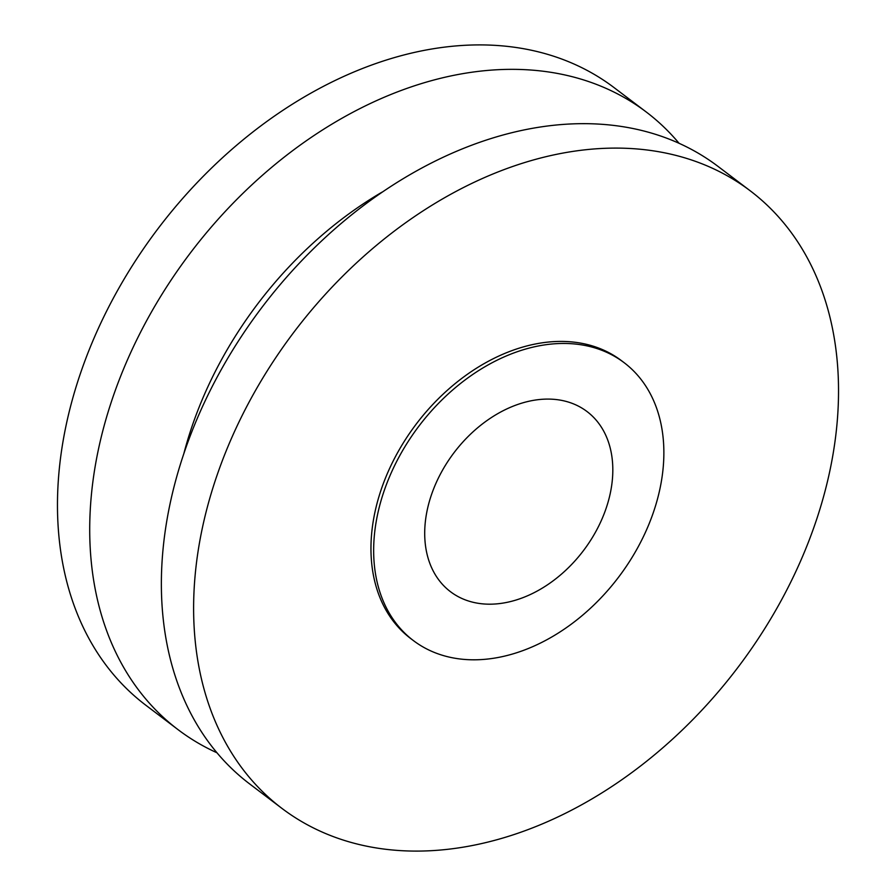 <?xml version="1.0" encoding="UTF-8"?>
<svg xmlns="http://www.w3.org/2000/svg" width="896" height="896" viewBox="0 0 896 896"><rect width="100%" height="100%" fill="white"/><g stroke="black" fill="none" stroke-linecap="round" stroke-linejoin="round"><path stroke-width="1.34" d="M624.098 362.656L621.41 360.618A174.384 125.205 127.2 0 0 380.71 491.008A174.384 125.205 127.2 0 0 410.738 638.579L413.426 640.606A174.384 125.205 127.2 0 0 654.125 510.216A174.384 125.205 127.2 0 0 624.098 362.656A174.384 125.205 127.2 0 0 383.398 493.046A174.384 125.205 127.2 0 0 413.426 640.606M750.154 190.758L717.909 166.32A387.531 278.242 127.2 0 0 183.03 456.075A387.531 278.242 127.2 0 0 249.749 784L281.994 808.438A387.531 278.242 127.2 0 0 816.872 518.672A387.531 278.242 127.2 0 0 750.154 190.758A387.531 278.242 127.2 0 0 215.275 480.514A387.531 278.242 127.2 0 0 281.994 808.438M679 143.214A387.531 278.242 127.2 0 0 646.251 112A387.531 278.242 127.2 0 0 111.373 401.766A387.531 278.242 127.2 0 0 178.091 729.68A387.531 278.242 127.2 0 0 217 752.786M382.01 192.158A327.779 235.346 127.2 0 0 190.882 429.822A327.779 235.346 127.2 0 0 183.848 453.611M646.251 112L614.006 87.562A387.531 278.242 127.2 0 0 79.128 377.328A387.531 278.242 127.2 0 0 145.846 705.242L178.091 729.68M552.63 399.235A113.03 81.155 -52.8 0 1 587.037 411.555A113.03 81.155 -52.8 0 1 596.882 529.614A113.03 81.155 -52.8 0 1 484.893 604.038A113.03 81.155 -52.8 0 1 450.486 591.707A113.03 81.155 -52.8 0 1 440.642 473.648A113.03 81.155 -52.8 0 1 552.63 399.235"/></g></svg>
